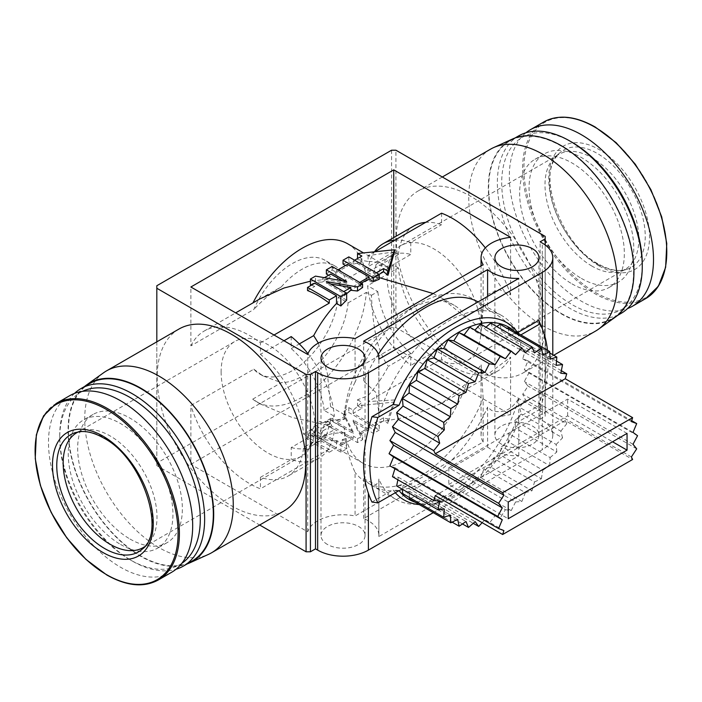 <?xml version="1.0" encoding="UTF-8"?>
<svg xmlns="http://www.w3.org/2000/svg" width="702" height="702" viewBox="0 0 702 702"><rect width="100%" height="100%" fill="white"/><g stroke="black" fill="none" stroke-linecap="round" stroke-linejoin="round"><path stroke-width="0.53" stroke-dasharray="3.51 2.63" d="M221.121 371.814A66.348 38.303 -120 0 0 250.087 438.583A66.348 38.303 -120 0 0 301.211 456.361A66.348 38.303 -120 0 0 314.952 425.982A66.348 38.303 -120 0 0 285.995 359.213A66.348 38.303 -120 0 0 234.863 341.444A66.348 38.303 -120 0 0 221.121 371.814M78.334 431.879A66.348 38.303 60 0 1 81.309 430.695A66.348 38.303 60 0 1 110.082 435.916A66.348 38.303 60 0 1 157.002 517.181A66.348 38.303 60 0 1 147.139 544.717A66.348 38.303 60 0 1 144.63 546.691M69.612 395.735A101.957 58.863 -120 0 0 53.984 477.43A101.957 58.863 -120 0 0 120.595 567.269A101.957 58.863 -120 0 0 171.569 572.323M130.01 539.039A74.035 42.743 -120 0 0 167.023 542.699A74.035 42.743 -120 0 0 178.378 483.38A74.035 42.743 -120 0 0 130.01 418.138A74.035 42.743 -120 0 0 92.997 414.478A74.035 42.743 -120 0 0 81.651 473.797A74.035 42.743 -120 0 0 130.01 539.039M120.595 544.471A74.035 42.743 -120 0 0 157.608 548.139A74.035 42.743 -120 0 0 168.954 488.82A74.035 42.743 -120 0 0 120.595 423.578A74.035 42.743 -120 0 0 83.573 419.91A74.035 42.743 -120 0 0 72.227 479.238A74.035 42.743 -120 0 0 120.595 544.471M82.494 391.356A99.394 57.389 -120 0 0 59.731 438.013A99.394 57.389 -120 0 0 130.01 559.74A99.394 57.389 -120 0 0 181.8 563.355M74.5 393.41A102.466 59.161 -120 0 0 59.731 435.503A102.466 59.161 -120 0 0 132.187 560.995L130.01 559.74L132.187 560.995A102.466 59.161 -120 0 0 176.026 569.261M89.645 383.573A102.466 59.161 -120 0 0 73.938 465.68A102.466 59.161 -120 0 0 140.883 555.975A102.466 59.161 -120 0 0 192.111 561.056M84.521 386.539A102.983 59.459 -120 0 0 68.059 430.273A102.983 59.459 -120 0 0 109.696 530.291A102.983 59.459 -120 0 0 186.986 564.013M103.589 372.762A105.028 60.635 -120 0 0 84.723 418.98A105.028 60.635 -120 0 0 128.641 522.604A105.028 60.635 -120 0 0 208.45 554.387M178.931 329.062A105.028 60.635 -120 0 0 157.178 377.149A105.028 60.635 -120 0 0 203.027 482.844A105.028 60.635 -120 0 0 283.959 510.986M327.448 544.471A22.034 12.715 180 0 1 320.998 535.477A22.034 12.715 180 0 1 334.6 523.727A22.034 12.715 180 0 1 358.608 526.491A22.034 12.715 180 0 1 365.058 535.477A22.034 12.715 180 0 1 351.456 547.235A22.034 12.715 180 0 1 327.448 544.471M501.342 444.076A22.034 12.715 180 0 1 494.892 435.082A22.034 12.715 180 0 1 508.494 423.332A22.034 12.715 180 0 1 532.502 426.088A22.034 12.715 180 0 1 538.952 435.082A22.034 12.715 180 0 1 525.35 446.832A22.034 12.715 180 0 1 501.342 444.076M487.592 446.998A35.863 20.709 0 0 0 491.567 449.728A35.863 20.709 0 0 0 518.787 455.765L378.843 536.556A35.863 20.709 0 0 0 378.896 535.477A35.863 20.709 0 0 0 363.662 518.55L487.592 446.998L487.592 407.09L491.567 410.451C502.851 413.952 511.925 409.88 518.787 398.236A106.055 61.232 -60 0 1 448.815 494.068A106.055 61.232 -60 0 1 395.788 499.324A106.055 61.232 -60 0 1 378.843 479.027L378.843 536.556M487.592 296.402L487.592 309.538L491.567 311.635C502.86 318.05 511.933 326.14 518.787 335.925L518.787 278.396M190.874 464.364L393.752 347.236L510.6 414.707A35.863 20.709 0 0 0 481.063 435.082A35.863 20.709 0 0 0 483.143 442.041L355.072 515.979A35.863 20.709 0 0 0 307.73 531.835L190.874 464.364L190.874 405.51L253.799 369.182A65.576 37.864 120 0 0 259.521 373.912A65.576 37.864 120 0 0 292.313 370.665A65.576 37.864 120 0 0 338.32 297.253L348.104 302.895A65.576 37.864 -60 0 1 302.097 376.307A65.576 37.864 -60 0 1 281.344 382.634L252.711 399.166L260.319 403.948L292.207 417.497L327.299 425.105L320.568 428.992L320.568 432.16L342.304 444.708L342.304 439.522L346.656 442.032L346.656 448.885L316.225 431.318L310.424 434.67L340.856 452.237L346.656 448.885M363.662 518.55L363.662 478.641A106.055 61.232 120 0 0 372.604 485.933A106.055 61.232 120 0 0 425.631 480.677A106.055 61.232 120 0 0 487.592 407.09M490.496 149.193A105.028 60.635 -120 0 0 468.743 197.271A105.028 60.635 -120 0 0 514.584 302.966A105.028 60.635 -120 0 0 595.524 331.107M544.822 324.859A105.028 60.635 -120 0 0 498.973 219.156A105.028 60.635 -120 0 0 418.041 191.023A105.028 60.635 -120 0 0 396.288 239.101A105.028 60.635 -120 0 0 442.128 344.796A105.028 60.635 -120 0 0 523.069 372.938A105.028 60.635 -120 0 0 544.822 324.859M510.6 237.337L510.6 294.849L499.069 289.426L487.662 294.454L482.116 308.064L481.16 330.993C477.413 325.693 472.569 321.437 466.611 318.234A91.199 52.65 120 0 0 454.203 305.282A91.199 52.65 120 0 0 408.599 309.793L419.112 303.729A106.055 61.232 -60 0 1 483.143 308.283L483.143 264.672M481.16 330.993L483.143 308.283M344.375 428.027L330.589 420.068L324.175 423.78L334.389 429.677L322.648 436.451A35.863 20.709 180 0 1 344.366 432.801L344.375 428.027A91.199 52.65 120 0 0 363.004 463.232A91.199 52.65 120 0 0 408.599 458.722A91.199 52.65 120 0 0 466.611 383.301L442.19 403.062L410.293 416.444L375.158 422.815L379.255 425.175L379.255 430.063L348.824 412.495L343.752 415.426L353.176 433.415L332.888 421.7L327.088 425.043L357.52 442.611L362.592 439.689L353.176 421.7L373.464 433.415L379.255 430.063M353.176 420.024L360.574 434.161L360.574 432.467A91.199 52.65 120 0 0 361.872 431.739A91.199 52.65 120 0 0 369.112 427.079L369.112 429.229L353.176 420.024L353.176 421.7M373.464 433.415L373.464 429.589L369.112 427.079M373.464 429.589A91.199 52.65 120 0 0 379.255 425.175M353.176 431.739L345.77 417.602L345.77 415.645A91.199 52.65 -60 0 1 340.128 419.191A91.199 52.65 -60 0 1 337.232 420.788L337.232 422.534L353.176 431.739L353.176 433.415M252.711 399.166A91.199 52.65 120 0 0 256.493 401.746A91.199 52.65 120 0 0 302.097 397.227A91.199 52.65 120 0 0 366.321 292.383L371.411 295.323C372.587 318.91 375.237 348.771 388.329 366.365L410.775 353.413L410.775 365.417A76.851 44.366 60 0 1 367.611 285.714L398.403 267.936A76.851 44.366 -120 0 0 441.567 347.639L441.567 359.134A90.681 52.36 -120 0 0 497.779 370.972A90.681 52.36 -120 0 0 510.6 357.186L510.6 414.707M357.52 405.8L361.872 408.31L353.176 413.329L374.912 425.886L374.912 422.718L383.608 417.699A90.681 52.36 -120 0 0 387.952 419.164L394.471 399.947L394.471 402.035L357.52 405.8L357.52 399.771L368.076 395.7A91.199 52.65 120 0 0 388.329 366.365M357.52 399.771L361.872 402.281A91.199 52.65 -60 0 1 353.176 410.117L348.824 407.608A91.199 52.65 -60 0 1 343.752 411.504L343.752 415.426M345.77 415.645L343.752 411.504M512.627 138.97A102.983 59.459 -120 0 0 488.302 187.653A102.983 59.459 -120 0 0 535.17 293.269A102.983 59.459 -120 0 0 615.443 317.05M561.117 313.355A102.466 59.161 -120 0 0 612.355 318.427A102.466 59.161 -120 0 0 628.062 236.32A102.466 59.161 -120 0 0 561.117 146.025A102.466 59.161 -120 0 0 509.889 140.953A102.466 59.161 -120 0 0 494.182 223.06A102.466 59.161 -120 0 0 561.117 313.355M518.585 135.934A102.466 59.161 -120 0 0 502.878 218.041A102.466 59.161 -120 0 0 569.813 308.336A102.466 59.161 -120 0 0 621.051 313.408M571.99 142.26A99.394 57.389 -120 0 0 501.711 182.836A99.394 57.389 -120 0 0 571.99 304.571A99.394 57.389 -120 0 0 642.269 263.996M571.99 283.862A74.035 42.743 -120 0 0 609.003 287.53A74.035 42.743 -120 0 0 620.349 228.203A74.035 42.743 -120 0 0 571.99 162.969A74.035 42.743 -120 0 0 534.977 159.301A74.035 42.743 -120 0 0 523.622 218.62A74.035 42.743 -120 0 0 571.99 283.862M581.405 278.422A74.035 42.743 -120 0 0 618.427 282.09A74.035 42.743 -120 0 0 629.773 222.771A74.035 42.743 -120 0 0 581.405 157.529A74.035 42.743 -120 0 0 544.392 153.861A74.035 42.743 -120 0 0 533.046 213.189A74.035 42.743 -120 0 0 581.405 278.422M525.973 132.748A101.957 58.863 -120 0 0 516.137 215.637A101.957 58.863 -120 0 0 581.405 301.219A101.957 58.863 -120 0 0 627.5 308.599M591.918 266.084A66.348 38.303 60 0 1 549.78 211.399A66.348 38.303 60 0 1 554.861 157.292A66.348 38.303 60 0 1 558.739 154.449A66.348 38.303 60 0 1 591.918 157.739A66.348 38.303 60 0 1 635.257 216.207A66.348 38.303 60 0 1 625.087 269.366A66.348 38.303 60 0 1 620.691 271.314A66.348 38.303 60 0 1 591.918 266.084M433.959 357.274A66.348 38.303 60 0 1 390.619 298.815A66.348 38.303 60 0 1 400.789 245.647A66.348 38.303 60 0 1 433.959 248.929A66.348 38.303 60 0 1 477.307 307.397A66.348 38.303 60 0 1 467.137 360.565A66.348 38.303 60 0 1 433.959 357.274M156.818 341.83L156.818 465.619L259.679 525.008M433.257 512.671L542.286 449.728A35.863 20.709 0 0 0 552.79 435.082A35.863 20.709 0 0 0 542.286 420.445L540.11 419.191L545.182 416.26L545.182 413.75L395.919 327.58L391.576 327.58L156.818 463.109L156.818 465.619M156.818 285.74L156.818 463.109M307.73 531.835L307.73 449.842A35.863 20.709 180 0 1 313.522 441.725L303.597 447.455A76.851 44.366 60 0 1 287.987 476.123A76.851 44.366 60 0 1 260.433 477.325L260.433 488.811A90.681 52.36 60 0 1 190.874 405.51M322.648 436.451C319.094 442.435 316.049 444.19 313.522 441.725M344.366 432.801C345.489 445.91 349.061 459.099 355.072 472.358L355.072 515.979M483.143 442.041L483.143 398.42A106.055 61.232 -60 0 1 355.072 472.358M483.143 398.42L481.16 364.873L481.063 369.068L487.627 374.412L510.6 357.186M398.403 267.936L393.752 265.251L393.752 347.236M338.32 297.253L393.752 265.251M307.73 449.842L303.597 447.455M363.662 478.641L376.105 484.898L378.896 480.677L378.843 479.027M518.787 455.765L518.787 398.236M540.54 324.464A128.992 74.473 -60 0 1 542.286 329.212C547.771 346.744 547.771 367.962 542.286 392.874A128.992 74.473 -60 0 1 538.724 405.765L517.646 417.936A102.457 59.152 -60 0 1 429.484 504.308A102.457 59.152 -60 0 1 419.305 504.615M395.323 492.743A102.457 59.152 -60 0 1 393.023 489.882L371.946 502.053M391.576 150.21L391.576 327.58M395.919 327.58L395.919 150.21M545.182 236.381L545.182 413.75M355.072 338.61L355.072 382.221A106.055 61.232 -60 0 1 419.103 303.729A106.055 61.232 -60 0 1 419.112 303.729L408.599 309.793A91.199 52.65 120 0 0 344.375 414.645L344.366 419.41A35.863 20.709 0 0 0 322.648 423.069C319.094 419.998 316.049 421.762 313.522 428.334A35.863 20.709 0 0 0 307.73 436.451L307.73 354.466M510.6 294.849A90.681 52.36 -120 0 0 485.354 247.894M414.013 225.886A76.851 44.366 -120 0 0 398.403 254.545L393.752 251.86L393.752 237.583M441.567 213.189L441.567 224.684A76.851 44.366 -120 0 0 425.658 222.376M393.752 251.86L338.32 283.862A65.576 37.864 120 0 0 325.096 260.328A65.576 37.864 120 0 0 253.799 309.521L190.874 345.849L190.874 286.995M190.874 345.849A90.681 52.36 60 0 1 204.221 331.028A90.681 52.36 60 0 1 260.433 342.866L260.433 354.361A76.851 44.366 60 0 1 303.597 434.064L307.73 436.451M355.072 382.221C349.061 393.568 345.489 405.967 344.366 419.41M378.843 359.187L378.843 416.716A106.055 61.232 -60 0 1 501.842 315.628A106.055 61.232 -60 0 1 518.787 335.925M378.273 354.282A106.055 61.232 120 0 0 363.662 381.089L363.662 341.181M487.592 309.538A106.055 61.232 120 0 0 478.659 302.246A106.055 61.232 120 0 0 478.062 301.904M378.843 416.716L378.896 412.916L376.114 392.699L363.662 381.089M466.611 383.301L481.16 364.873M394.471 399.947L368.076 401.562L441.567 359.134M441.567 347.639L410.775 365.417M316.225 431.318L316.225 425.438A90.681 52.36 -120 0 0 320.568 428.992M316.225 425.438L310.424 428.79L310.424 434.67M314.768 432.344L307.529 436.521A90.681 52.36 -120 0 0 329.264 449.069L329.264 452.237L336.512 448.051L314.768 435.503L314.768 432.344A90.681 52.36 60 0 1 310.424 428.79M329.264 449.069L260.433 488.811M253.799 369.182L263.101 375.982L281.344 382.634M371.411 295.323L377.825 291.611L367.611 285.714M348.104 302.895L366.321 292.383M260.433 477.325L291.225 459.547A76.851 44.366 -120 0 0 318.778 458.345A76.851 44.366 -120 0 0 334.389 429.677M547.472 350.254A126.035 72.762 -60 0 1 540.057 409.178L538.724 405.765M540.11 419.191L540.11 241.821M517.646 417.936L518.831 421.437A99.5 57.441 -60 0 1 433.854 503.711A99.5 57.441 -60 0 1 415.04 502.149M399.087 490.566L393.023 489.882M540.057 409.178L518.831 421.437M545.182 244.963L545.182 416.26M379.098 274.359L374.912 276.772L374.912 273.613L376.36 272.78M379.255 279.335L375.158 276.965A90.681 52.36 -120 0 0 374.912 276.772M375.158 276.965L379.255 277.623M433.143 293.541L441.681 298.052L466.611 318.234M374.728 251.781L368.076 255.616L394.471 251.86M398.403 254.545L367.611 272.332A76.851 44.366 60 0 1 374.491 251.807M394.866 240.154A76.851 44.366 60 0 1 410.775 242.462L441.567 224.684M311.346 285.214A90.681 52.36 60 0 1 314.768 286.398L314.768 283.231M310.424 284.933L315.496 282.002L315.496 276.123M324.403 277.676L322.174 278.957L322.174 282.125L315.496 282.002M322.174 282.125L327.299 279.168L310.424 281.204M259.801 298.938L281.344 286.855C270.814 293.313 261.627 300.868 253.799 309.521M260.433 342.866L274.034 335.012M307.529 290.575L314.768 286.398M281.344 286.855A65.576 37.864 -60 0 1 334.88 265.97A65.576 37.864 -60 0 1 348.104 289.514L338.32 283.862M367.611 272.332L377.825 278.229L371.411 281.932L366.321 278.992L348.104 289.514M322.648 423.069L334.389 416.286A76.851 44.366 -120 0 0 307.985 353.711M283.994 340.76L260.433 354.361M303.597 434.064L313.522 428.334M344.375 414.645L330.589 406.686L324.175 410.389L334.389 416.286M517.646 332.59L518.831 336.1L520.884 334.907M513.917 330.888A99.5 57.441 -60 0 1 518.831 336.1M330.589 420.068L325.851 437.697L313.671 434.573A91.199 52.65 120 0 0 316.269 436.258A91.199 52.65 120 0 0 336.512 440.382L336.512 448.051M340.856 452.237L340.856 442.892L336.512 440.382M340.856 442.892A91.199 52.65 120 0 0 346.656 442.032M342.304 439.522A91.199 52.65 120 0 0 353.176 436.074L353.176 438.434L331.441 425.886L331.441 423.525L327.088 421.016L327.088 425.043M357.52 442.611L357.52 438.592L353.176 436.074M357.52 438.592A91.199 52.65 120 0 0 362.592 436.223L362.592 439.689M360.574 432.467L362.592 436.223M368.076 401.562L368.076 395.7M387.952 419.164L387.952 423.367L394.471 402.035M383.608 417.699L383.608 420.858L387.952 423.367M374.912 425.886L383.608 420.858M410.775 353.413A62.504 36.092 60 0 1 377.825 291.611M331.441 425.886L320.568 432.16M327.299 425.105A91.199 52.65 120 0 0 331.441 423.525M332.888 421.7L332.888 418.278L337.232 420.788M332.888 418.278A91.199 52.65 -60 0 1 327.088 421.016M313.671 434.573L291.225 447.534L291.225 459.547M307.529 436.521L307.529 439.689L329.264 452.237M314.768 435.503L307.529 439.689M291.225 447.534A62.504 36.092 -120 0 0 311.609 445.919A62.504 36.092 -120 0 0 324.175 423.78M508.397 327.694L508.818 335.372L515.522 333.213L514.864 341.488L521.261 340.707L519.541 349.377L525.456 349.991L522.718 358.845L528.018 360.828L524.333 369.647L528.878 372.964L524.333 381.528L528.018 386.091L522.718 394.191L525.456 399.886L519.541 407.327L521.261 414.013L514.864 420.612L515.522 428.132L508.818 433.722L508.397 441.874L501.544 446.323L500.052 454.922L493.216 458.108L490.698 466.944L484.055 468.796L480.563 477.641L474.262 478.115L469.892 486.758L464.101 485.845L458.959 494.068L453.817 491.786L448.016 499.385L443.655 495.796L437.355 502.588L433.862 497.771L427.22 503.597L424.701 497.674L417.857 502.378L416.374 495.489L409.52 498.964M409.442 497.516L409.099 491.295L402.395 493.445M402.711 489.443L403.053 485.17L396.656 485.951M397.876 479.799L398.376 477.281L392.462 476.676M394.919 468.725L395.2 467.822L389.9 465.83M469.892 327.272L474.262 330.87L474.912 330.168M480.563 324.07L484.055 328.887L485.986 327.202M490.698 323.069L493.216 328.992L496.753 326.562M500.052 324.289L501.544 331.168L507.098 328.352M361.144 283.239A91.199 52.65 120 0 0 358.248 285.021L358.248 283.231L359.696 282.397M362.592 287.53L358.248 285.021M346.656 293.699A91.199 52.65 120 0 0 342.304 297.622L342.304 292.436L343.752 291.602M346.656 300.131L342.304 297.622M318.357 343.085L327.43 373.815L330.589 406.686M368.076 255.616L368.076 261.486L357.52 259.565L357.52 258.555M410.775 242.462L410.775 254.475L388.329 267.436A91.199 52.65 120 0 0 385.731 265.751A91.199 52.65 120 0 0 368.076 261.486M377.825 278.229A62.504 36.092 60 0 1 390.391 256.081A62.504 36.092 60 0 1 410.775 254.475M291.225 336.583L291.225 348.596L299.315 343.927M252.711 303.387A91.199 52.65 -60 0 1 252.966 302.887M347.692 243.787A91.199 52.65 -60 0 1 366.321 278.992M326.369 273.991A91.199 52.65 -60 0 1 332.16 269.963L332.16 266.497M337.96 269.849L336.512 270.682L336.512 272.473L332.16 269.963M336.512 272.473A91.199 52.65 -60 0 1 347.376 266.558L347.376 264.408M345.516 265.479L347.376 266.558M343.032 264.04A91.199 52.65 -60 0 1 348.824 261.767L353.176 264.277A91.199 52.65 -60 0 1 361.872 262.074L357.52 259.565M388.329 267.436L376.149 264.303L371.411 281.932M327.299 279.168A91.199 52.65 -60 0 1 330.712 276.5L330.712 274.034M328.571 275.263L330.712 276.5M324.175 410.389A62.504 36.092 -120 0 0 291.225 348.596M360.574 434.161L369.112 429.229M342.304 444.708L353.176 438.434M361.872 408.31L361.872 402.281M353.176 413.329L353.176 410.117M345.77 417.602L337.232 422.534M348.824 407.608L348.824 412.495M458.959 494.068L500.254 517.909L505.405 509.687L464.101 485.845M354.624 260.223L353.176 261.065L374.912 273.613M361.872 262.074L361.872 256.046M353.176 264.277L353.176 261.065M348.824 256.879L348.824 261.767M453.817 491.786L495.112 515.628L500.254 517.909M505.405 509.687L511.196 510.6L469.892 486.758M448.016 499.385L489.32 523.236L495.112 515.628M511.196 510.6L515.566 501.965L474.262 478.115M443.655 495.796L484.95 519.638L489.32 523.236M515.566 501.965L521.867 501.482L480.563 477.641M342.497 280.835L346.656 283.231L346.656 281.563M358.248 283.231L336.512 270.682M326.369 281.563L326.369 283.231L330.519 283.959M342.304 292.436L326.369 283.231M346.656 283.231L322.174 278.957M437.355 502.588L473.236 523.306M482.142 522.665L484.95 519.638M521.867 501.482L525.35 492.637L484.055 468.796M433.862 497.771L475.166 521.612M525.35 492.637L532.002 490.786L490.698 466.944M427.22 503.597L462.469 523.946M532.002 490.786L534.52 481.949L493.216 458.108M424.701 497.674L465.996 521.516M534.52 481.949L541.356 478.764L500.052 454.922M417.857 502.378L452.114 522.148M541.356 478.764L542.848 470.164L501.544 446.323M416.374 495.489L457.669 519.34M542.848 470.164L549.701 465.716L508.397 441.874M549.701 465.716L550.122 457.564L508.818 433.722M409.099 491.295L450.394 515.136M550.122 457.564L556.826 451.974L515.522 428.132M556.826 451.974L556.168 444.454L514.864 420.612M403.053 485.17L444.348 509.011M556.168 444.454L562.556 437.864L521.261 414.013M562.556 437.864L560.837 431.177L519.541 407.327M398.376 477.281L439.68 501.123M560.837 431.177L566.751 423.736L525.456 399.886M566.751 423.736L565.242 420.577L632.625 459.477M631.405 456.941L522.718 394.191M395.2 467.822L503.878 530.563M565.242 420.577L435.275 495.603M636.696 448.841L528.018 386.091M633.011 444.278L524.333 381.528M627.053 433.406L567.637 399.105L448.815 467.716L508.23 502.018M448.815 467.716L448.815 484.441L508.23 518.743M448.815 484.441L567.637 415.838L612.565 441.777M567.637 415.838L567.637 399.105M637.556 435.714L528.878 372.964M522.718 358.845L631.405 421.595M561.337 370.709L525.456 349.991M633.011 432.397L524.333 369.647M528.018 360.828L631.686 420.682M560.837 373.227L519.541 349.377M556.51 361.065L521.261 340.707M556.168 365.338L514.864 341.488M549.78 352.992L515.522 333.213M550.122 359.213L508.818 335.372M542.848 355.01L501.544 331.168M534.52 352.834L493.216 328.992M525.35 352.737L484.055 328.887M515.566 354.712L474.262 330.87M81.309 430.695L75.272 432.625A67.708 39.093 60 0 1 104.633 437.951A67.708 39.093 60 0 1 147.639 493.76A67.708 39.093 60 0 1 142.445 548.982L147.139 544.717M56.327 403.404A101.957 58.863 -120 0 0 40.698 485.1A101.957 58.863 -120 0 0 107.309 574.938A101.957 58.863 -120 0 0 158.283 579.992M543.717 122.008A101.957 58.863 -120 0 0 528.088 203.712A101.957 58.863 -120 0 0 594.691 293.55A101.957 58.863 -120 0 0 645.673 298.604M595.41 292.453A101.106 58.371 -120 0 0 666.9 251.176A101.106 58.371 -120 0 0 595.41 127.343A101.106 58.371 -120 0 0 523.911 168.62A101.106 58.371 -120 0 0 595.41 292.453M599.131 265.935A71.271 41.146 -120 0 0 649.517 236.846A71.271 41.146 -120 0 0 599.131 149.561A71.271 41.146 -120 0 0 548.736 178.65A71.271 41.146 -120 0 0 599.131 265.935M597.367 264.049A67.708 39.093 -120 0 0 626.728 269.384A67.708 39.093 -120 0 0 642.655 216.988A67.708 39.093 -120 0 0 597.367 153.484A67.708 39.093 -120 0 0 559.555 153.027A67.708 39.093 -120 0 0 554.361 208.24A67.708 39.093 -120 0 0 597.367 264.049M542.286 328.72L542.286 329.212M542.286 392.874L542.286 449.728M542.286 420.445L542.286 243.076M143.261 547.551L301.211 456.361M167.023 542.699L157.608 548.139M320.998 535.477L320.998 358.108M494.892 435.082L494.892 257.713M442.321 177.001L418.041 191.023M612.355 318.427L617.479 315.47M609.003 287.53L618.427 282.09M620.691 271.314L626.728 269.384C618.857 271.911 609.45 270.147 598.525 264.075C559.634 244.419 535.538 169.744 559.555 153.027L554.861 157.292M558.739 154.449L400.789 245.647M76.913 432.634L234.863 341.444M92.997 414.478L83.573 419.91M59.731 438.013L59.731 435.503M481.063 435.082L481.063 369.068M365.058 535.477L365.058 358.108M538.952 435.082L538.952 257.713M378.896 535.477L378.896 480.677M552.79 435.082L552.79 354.729M481.063 323.736L481.063 265.874M378.896 412.916L378.896 359.161M497.779 370.972L442.19 403.062M263.11 375.982L259.521 373.912M318.778 458.345L287.987 476.123M395.788 499.324L372.604 485.933M433.854 503.711L429.484 504.308M553.694 355.256L523.069 372.938M204.221 331.028L235.679 312.864M334.88 265.97L325.096 260.328M501.842 315.628L478.659 302.246M363.004 463.232L316.269 436.258M260.319 403.948L256.493 401.746M454.203 305.282L441.681 298.052M385.731 265.751L363.513 252.922M325.851 437.697L311.609 445.919M390.391 256.081L376.149 264.303M509.889 140.953L515.014 137.987M534.977 159.301L544.392 153.861M625.087 269.366L467.137 360.565"/><path stroke-width="1.05" d="M144.63 546.691A66.348 38.303 60 0 1 143.261 547.551A66.348 38.303 60 0 1 110.082 544.261A66.348 38.303 60 0 1 63.171 463.004A66.348 38.303 60 0 1 76.913 432.634A66.348 38.303 60 0 1 78.334 431.879M158.283 579.992L171.569 572.323A101.957 58.863 -120 0 0 187.197 490.628A101.957 58.863 -120 0 0 120.595 400.781A101.957 58.863 -120 0 0 69.612 395.735L56.327 403.404L43.568 415.856L36.346 434.819L35.24 458.625L40.33 485.266L51.158 512.46L66.787 537.872L85.881 559.336L106.792 574.991C126.667 586.152 143.831 587.82 158.283 579.992A101.957 58.863 -120 0 0 173.912 498.297A101.957 58.863 -120 0 0 107.309 408.45A101.957 58.863 -120 0 0 56.327 403.404M181.8 563.355A99.394 57.389 -120 0 0 194.349 483.073A99.394 57.389 -120 0 0 130.01 397.437A99.394 57.389 -120 0 0 82.494 391.356M176.026 569.261A102.466 59.161 -120 0 0 183.415 566.075A102.466 59.161 -120 0 0 199.122 483.968A102.466 59.161 -120 0 0 132.187 393.673A102.466 59.161 -120 0 0 80.949 388.592A102.466 59.161 -120 0 0 74.5 393.41M183.415 566.075L192.111 561.056A102.466 59.161 -120 0 0 207.818 478.948A102.466 59.161 -120 0 0 140.883 388.645A102.466 59.161 -120 0 0 89.645 383.573L80.949 388.592M186.986 564.013A102.983 59.459 -120 0 0 189.373 563.039A102.983 59.459 -120 0 0 213.698 514.355A102.983 59.459 -120 0 0 166.83 408.731A102.983 59.459 -120 0 0 86.557 384.959A102.983 59.459 -120 0 0 84.521 386.539M189.373 563.039L208.45 554.387A105.028 60.635 -120 0 0 211.504 552.816A105.028 60.635 -120 0 0 233.257 504.729A105.028 60.635 -120 0 0 187.416 399.034A105.028 60.635 -120 0 0 106.476 370.902A105.028 60.635 -120 0 0 103.589 372.762L86.557 384.959M211.504 552.816L283.959 510.986A105.028 60.635 -120 0 0 305.712 462.899A105.028 60.635 -120 0 0 259.872 357.204A105.028 60.635 -120 0 0 178.931 329.062L106.476 370.902M327.448 367.102A22.034 12.715 180 0 1 320.998 358.108A22.034 12.715 180 0 1 334.6 346.358A22.034 12.715 180 0 1 358.608 349.122A22.034 12.715 180 0 1 365.058 358.108A22.034 12.715 180 0 1 351.456 369.866A22.034 12.715 180 0 1 327.448 367.102M501.342 266.707A22.034 12.715 180 0 1 494.892 257.713A22.034 12.715 180 0 1 508.494 245.963A22.034 12.715 180 0 1 532.502 248.719A22.034 12.715 180 0 1 538.952 257.713A22.034 12.715 180 0 1 525.35 269.463A22.034 12.715 180 0 1 501.342 266.707M487.592 269.629A35.863 20.709 0 0 0 491.567 272.358A35.863 20.709 0 0 0 518.787 278.396L378.843 359.187A35.863 20.709 0 0 0 378.896 358.108A35.863 20.709 0 0 0 363.662 341.181L487.592 269.629L487.592 296.402M553.694 355.256L595.524 331.107A105.028 60.635 -120 0 0 598.411 329.247A105.028 60.635 -120 0 0 617.277 283.029A105.028 60.635 -120 0 0 573.358 179.405A105.028 60.635 -120 0 0 493.55 147.622A105.028 60.635 -120 0 0 490.496 149.193L442.321 177.001M598.411 329.247L615.443 317.05A102.983 59.459 -120 0 0 633.941 271.727A102.983 59.459 -120 0 0 590.882 170.13A102.983 59.459 -120 0 0 512.627 138.97L493.55 147.622M617.479 315.47L621.051 313.408A102.466 59.161 -120 0 0 642.269 266.506A102.466 59.161 -120 0 0 569.813 141.005L569.813 141.005A102.466 59.161 -120 0 0 518.585 135.934L515.014 137.987M642.269 266.506L642.269 263.996A99.394 57.389 -120 0 0 571.99 142.26L569.813 141.005L571.99 142.26M627.5 308.599A101.957 58.863 -120 0 0 632.388 306.274A101.957 58.863 -120 0 0 648.016 224.579A101.957 58.863 -120 0 0 581.405 134.731A101.957 58.863 -120 0 0 530.431 129.677A101.957 58.863 -120 0 0 525.973 132.748M259.679 525.008L306.081 551.798L306.081 374.429L156.818 288.25L156.818 341.83M306.081 551.798L310.424 551.798L310.424 374.429L306.081 374.429M310.424 551.798L315.496 548.867L317.673 550.122A35.863 20.709 0 0 0 368.392 550.122L433.257 512.671M156.818 288.25L156.818 285.74L391.576 150.21L395.919 150.21L545.182 236.381L545.182 238.891L540.11 241.821L542.286 243.076A35.863 20.709 0 0 1 552.79 257.713A35.863 20.709 0 0 1 542.286 272.358L542.286 328.72M510.6 237.337A35.863 20.709 0 0 0 481.063 257.713A35.863 20.709 0 0 0 483.143 264.672L355.072 338.61A35.863 20.709 0 0 0 307.73 354.466L190.874 286.995L393.752 169.866L510.6 237.337M415.04 502.149A99.5 57.441 -60 0 1 399.087 490.566L377.86 502.825L371.946 502.053A128.992 74.473 120 0 1 368.392 493.269C361.995 475.219 361.995 454.001 368.392 429.606L368.392 372.753A35.863 20.709 0 0 1 317.673 372.753L315.496 371.498L310.424 374.429M368.392 372.753L542.286 272.358M315.496 548.867L315.496 371.498M419.305 504.615A102.457 59.152 -60 0 1 395.323 492.743M485.354 247.894A90.681 52.36 -120 0 0 441.567 213.189L374.728 251.781M393.752 237.583L393.752 169.866M425.658 222.376A76.851 44.366 -120 0 0 414.013 225.886L383.222 243.664A76.851 44.366 60 0 1 394.866 240.154M478.062 301.904A106.055 61.232 120 0 0 378.273 354.282M368.392 429.606A128.992 74.473 -60 0 1 371.946 416.716L393.023 404.545A102.457 59.152 -60 0 1 517.646 332.59L538.724 320.428A128.992 74.473 -60 0 1 540.54 324.464L542.216 328.545A126.035 72.762 -60 0 1 547.472 350.254M538.724 320.428L540.057 323.841A126.035 72.762 -60 0 1 542.216 328.545M377.86 502.825A126.035 72.762 -60 0 1 377.86 417.479L371.946 416.716M545.182 238.891L545.182 244.963M357.52 258.555L357.52 253.536L394.471 249.772L394.471 251.86L387.952 275.307A90.681 52.36 -120 0 0 383.608 271.753L379.098 274.359M379.255 277.623L433.143 293.541M374.491 251.807A76.851 44.366 60 0 1 383.222 243.664M362.592 284.073L362.592 287.53A91.199 52.65 120 0 0 357.52 291.023L357.52 286.995L362.592 284.073L332.16 266.497L326.369 269.849L346.656 281.563L315.496 276.123L310.424 279.054L310.424 284.933A90.681 52.36 60 0 1 311.346 285.214M310.424 281.204L284.064 288.004L259.801 298.938L235.679 312.864M274.034 335.012L329.264 303.132A90.681 52.36 -120 0 0 307.529 290.575L307.529 287.416L314.768 283.231L336.512 295.779L336.512 303.457L340.856 305.967L340.856 296.621L346.656 293.269L346.656 300.131A91.199 52.65 120 0 0 340.856 305.967M307.985 353.711A76.851 44.366 -120 0 0 291.225 336.583L283.994 340.76M520.884 334.907L540.057 323.841M517.646 332.59L517.839 333.143M393.023 404.545L399.087 405.229A99.5 57.441 -60 0 1 513.917 330.888M377.86 417.479L399.087 405.229M402.711 489.443L402.395 493.445L443.69 517.286L450.394 515.136L450.816 522.806L409.52 498.964L409.442 497.516M394.919 468.725L392.462 476.676L433.757 500.517L439.68 501.123L437.96 509.792L396.656 485.951L397.876 479.799M498.587 528.58L389.9 465.83L393.585 457.011L389.04 453.703L393.585 445.129L389.9 440.575L395.2 432.467L392.462 426.772L398.376 419.331L396.656 412.644L403.053 406.046L402.395 398.534L409.099 392.945L409.52 384.784L416.374 380.344L417.857 371.744L424.701 368.55L427.22 359.722L433.862 357.862L437.355 349.017L443.655 348.543L448.016 339.9L453.817 340.821L458.959 332.599L464.101 334.88L469.892 327.272L511.196 351.114L505.405 358.722L500.254 356.44L495.112 364.663L489.32 363.75L484.95 372.385L478.65 372.867L475.166 381.712L468.515 383.564L465.996 392.4L459.161 395.586L457.669 404.185L450.816 408.634L450.394 416.786L443.69 422.376L444.348 429.896L437.96 436.486L439.68 443.173L433.757 450.614L435.275 453.773L565.242 378.747L632.625 417.646L502.658 492.681L503.878 495.217L498.587 503.316L502.272 507.879L497.718 516.444L502.272 519.761L498.587 528.58L503.878 530.563L502.658 534.512L435.275 495.603L433.757 500.517M474.912 330.168L480.563 324.07L521.867 347.92L515.566 354.712L511.196 351.114M485.986 327.202L490.698 323.069L532.002 346.911L525.35 352.737L521.867 347.92M496.753 326.562L500.052 324.289L541.356 348.131L534.52 352.834L532.002 346.911M507.098 328.352L508.397 327.694L549.701 351.544L542.848 355.01L541.356 348.131M359.696 282.397L369.112 276.957L369.112 279.106A91.199 52.65 120 0 0 361.144 283.239M343.752 291.602L350.842 287.504L350.842 290.277L357.52 291.023M350.842 290.277A91.199 52.65 120 0 0 346.656 293.699M336.512 303.457A91.199 52.65 120 0 0 313.671 335.635L318.357 343.085M379.255 279.335A91.199 52.65 120 0 0 373.464 281.616L373.464 277.799L379.255 274.447L379.255 279.335M369.112 279.106L373.464 281.616M383.608 271.753L383.608 268.594L387.952 271.104L387.952 275.307M376.36 272.78L383.608 268.594M394.471 249.772L387.952 271.104M329.264 303.132L329.264 299.965L307.529 287.416M299.315 343.927L313.671 335.635M336.512 295.779L329.264 299.965M252.966 302.887A91.199 52.65 -60 0 1 347.692 243.787L363.513 252.922M379.255 274.447L348.824 256.879L343.032 260.223L343.032 264.04L345.516 265.479M326.369 269.849L326.369 273.991L328.571 275.263M342.497 280.835L330.712 274.034L324.403 277.676M357.52 253.536L361.872 256.046L354.624 260.223M369.112 276.957L347.376 264.408L337.96 269.849M340.856 296.621L310.424 279.054M343.032 260.223L373.464 277.799M346.656 293.269L326.369 281.563L357.52 286.995M330.519 283.959L350.842 287.504M473.236 523.306L478.65 526.43L482.142 522.665M462.469 523.946L468.515 527.439L475.166 521.612L478.65 526.43M452.114 522.148L459.161 526.219L465.996 521.516L468.515 527.439M450.816 522.806L457.669 519.34L459.161 526.219M437.96 509.792L444.348 509.011L443.69 517.286M502.658 534.512L632.625 459.477L631.405 456.941L636.696 448.841L633.011 444.278L637.556 435.714L633.011 432.397L636.696 423.578L631.405 421.595L632.625 417.646M508.23 518.743L508.23 502.018L627.053 433.406L627.053 450.14L508.23 518.743M393.585 457.011L502.272 519.761M612.565 441.777L627.053 450.14M502.658 492.681L435.275 453.773M389.04 453.703L497.718 516.444M565.242 378.747L566.751 373.833L561.337 370.709M566.751 373.833L560.837 373.227L562.556 364.557L556.168 365.338L556.826 357.064L550.122 359.213L549.701 351.544M392.462 426.772L433.757 450.614M503.878 495.217L395.2 432.467M393.585 445.129L502.272 507.879M631.686 420.682L636.696 423.578M398.376 419.331L439.68 443.173M498.587 503.316L389.9 440.575M562.556 364.557L556.51 361.065M396.656 412.644L437.96 436.486M403.053 406.046L444.348 429.896M556.826 357.064L549.78 352.992M402.395 398.534L443.69 422.376M409.099 392.945L450.394 416.786M409.52 384.784L450.816 408.634M416.374 380.344L457.669 404.185M417.857 371.744L459.161 395.586M424.701 368.55L465.996 392.4M427.22 359.722L468.515 383.564M433.862 357.862L475.166 381.712M437.355 349.017L478.65 372.867M443.655 348.543L484.95 372.385M448.016 339.9L489.32 363.75M505.405 358.722L464.101 334.88M453.817 340.821L495.112 364.663M500.254 356.44L458.959 332.599M104.633 548.516A67.708 39.093 60 0 1 59.345 485.012A67.708 39.093 60 0 1 75.272 432.625L80.739 431.59C87.583 431.098 95.156 433.213 103.475 437.925C142.199 457.52 166.523 531.949 142.445 548.982A67.708 39.093 60 0 1 104.633 548.516M102.869 436.065A71.271 41.146 -120 0 0 52.483 465.163A71.271 41.146 -120 0 0 102.869 552.448A71.271 41.146 -120 0 0 153.264 523.35A71.271 41.146 -120 0 0 102.869 436.065M106.59 409.556A101.106 58.371 -120 0 0 35.1 450.833A101.106 58.371 -120 0 0 106.59 574.666A101.106 58.371 -120 0 0 178.089 533.388A101.106 58.371 -120 0 0 106.59 409.556M632.388 306.274L645.673 298.604A101.957 58.863 -120 0 0 661.302 216.909A101.957 58.863 -120 0 0 594.691 127.062A101.957 58.863 -120 0 0 543.717 122.008L530.431 129.677M368.392 493.269L368.392 550.122M317.673 372.753L317.673 550.122M543.717 122.008C558.125 114.18 575.289 115.848 595.208 127.009L616.145 142.69L635.249 164.18L650.886 189.628L661.696 216.848L666.768 243.489L665.636 267.286L658.406 286.197L645.673 298.604M552.79 354.729L552.79 257.713M481.063 265.874L481.063 257.713M378.896 359.161L378.896 358.108"/></g></svg>
